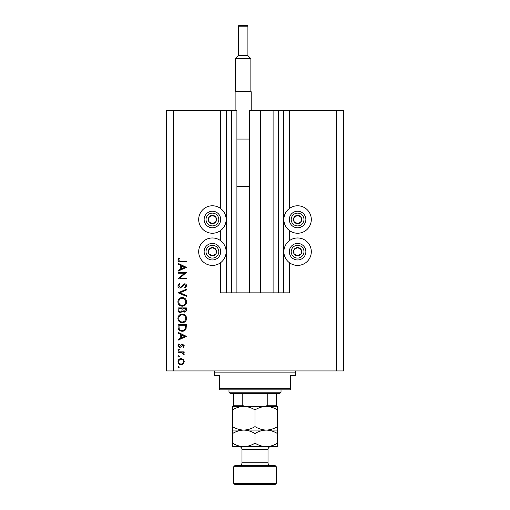 <?xml version="1.0" encoding="UTF-8"?>
<svg xmlns="http://www.w3.org/2000/svg" width="510" height="510" viewBox="0 0 510 510"><rect width="100%" height="100%" fill="white"/><g stroke="black" fill="none" stroke-linecap="round" stroke-linejoin="round"><path stroke-width="0.76" d="M278.658 110.676L278.658 292.855L283.394 292.855L283.394 110.676L249.441 110.676L249.441 292.855L236.901 292.855L236.901 110.676L220.696 110.676L220.696 208.571M220.696 230.45L220.696 240.745M220.696 262.631L220.696 292.855L226.606 292.855L226.606 110.676M231.342 110.676L231.342 292.855L226.606 292.855M236.901 292.855L231.342 292.855M249.441 292.855L260.559 292.855L260.559 110.676M273.099 110.676L273.099 292.855L260.559 292.855M278.658 292.855L273.099 292.855M283.394 110.676L283.866 110.676L283.866 292.855L283.394 292.855M289.304 262.631L289.304 292.855L283.866 292.855M336.625 110.676L336.625 370.936L343.727 370.936L343.727 110.676L289.304 110.676L289.304 208.571M289.304 230.45L289.304 240.745M289.304 110.676L283.866 110.676M297.585 205.785A13.725 13.725 0 0 0 283.866 219.51A13.725 13.725 0 0 0 297.585 233.236A13.725 13.725 0 0 0 311.31 219.51A13.725 13.725 0 0 0 297.585 205.785M297.585 237.966A13.725 13.725 0 0 1 311.31 251.685A13.725 13.725 0 0 1 297.585 265.41A13.725 13.725 0 0 1 283.866 251.685A13.725 13.725 0 0 1 297.585 237.966M212.415 233.236A13.725 13.725 0 0 1 198.69 219.51A13.725 13.725 0 0 1 212.415 205.785A13.725 13.725 0 0 1 226.134 219.51A13.725 13.725 0 0 1 212.415 233.236M212.415 265.41A13.725 13.725 0 0 0 226.134 251.685A13.725 13.725 0 0 0 212.415 237.966A13.725 13.725 0 0 0 198.69 251.685A13.725 13.725 0 0 0 212.415 265.41M184.607 273.181L178.105 273.181L178.105 272.442L186.386 272.442L179.871 278.071L186.386 278.071L186.386 278.811L178.105 278.811L184.607 273.181M180.132 288.156C178.742 287.984 177.996 287.2 177.894 285.791L179.705 283.273L180.126 283.968L178.742 285.791L180.145 287.41L180.961 287.111L183.409 284.261L184.665 283.802C185.876 283.93 186.52 284.612 186.596 285.842L185.2 288.048L184.69 287.379L185.748 285.759L184.703 284.542L180.132 288.156M178.105 292.823L186.386 289.215L186.386 290.012L179.858 292.772L186.386 295.532L186.386 296.329L178.105 292.823M177.894 301.863C178.124 299.204 179.558 297.751 182.21 297.496C184.869 297.719 186.328 299.153 186.596 301.799C186.386 304.489 184.939 305.962 182.248 306.204C179.59 305.968 178.137 304.521 177.894 301.863M177.894 318.425C178.124 315.766 179.558 314.313 182.21 314.058C184.869 314.281 186.328 315.715 186.596 318.361C186.386 321.051 184.939 322.524 182.248 322.766C179.59 322.53 178.137 321.083 177.894 318.425M178.105 332.316L186.386 336.351L178.105 340.176L178.105 339.367L180.757 338.143L180.757 334.388L178.105 333.132L178.105 332.316M177.996 367.085L178.691 366.397L179.38 367.085L178.691 367.78L177.996 367.085M336.625 370.936L166.273 370.936L166.273 110.676L173.374 110.676L173.374 370.936M220.696 110.676L173.374 110.676M181.114 358.543L183.262 359.371L184.263 361.679L183.268 363.974L181.114 364.803C179.201 364.631 178.162 363.585 177.996 361.679C178.156 359.767 179.195 358.721 181.114 358.543M177.996 356.362L178.691 355.674L179.38 356.362L178.691 357.057L177.996 356.362M178.105 352.595L178.105 351.855L184.155 351.855L184.155 352.595L183.268 352.595L184.263 354.074L184.059 354.718L183.415 354.31L182.217 352.729L178.105 352.595M177.996 349.675L178.691 348.987L179.38 349.675L178.691 350.37L177.996 349.675M182.676 344.212L184.263 345.742L183.402 347.291L182.886 346.787L183.517 345.742L182.708 344.951L180.687 347.112L179.749 347.393L177.996 345.621L178.819 343.893L179.38 344.384L178.742 345.582L179.718 346.653L181.745 344.486L182.676 344.212M182.14 331.258C179.475 331.105 178.13 329.689 178.105 327.031L178.105 324.462L186.386 324.462L186.086 328.765C185.334 330.442 184.014 331.27 182.14 331.258M178.105 310.137L178.105 307.9L186.386 307.9L186.386 309.519C186.481 311.055 185.793 311.929 184.333 312.145L182.574 311.189L180.457 312.783C178.927 312.592 178.143 311.712 178.105 310.137M178.105 263.313L186.386 267.348L178.105 271.167L178.105 270.357L180.757 269.133L180.757 265.378L178.105 264.123L178.105 263.313M178.742 259.934C179.042 260.897 179.756 261.279 180.878 261.082L186.386 261.082L186.386 261.828L180.795 261.828C179.137 262.051 178.168 261.407 177.894 259.896L178.851 257.894L179.488 258.334L178.742 259.934M181.107 364.063C182.567 363.93 183.37 363.133 183.517 361.673C183.377 360.213 182.574 359.416 181.107 359.282C179.654 359.422 178.863 360.219 178.742 361.673C178.863 363.133 179.654 363.93 181.107 364.063M181.611 337.754L184.773 336.294L181.611 334.789L181.611 337.754M185.538 325.208L178.953 325.208L179.163 328.523C179.698 329.855 180.687 330.518 182.14 330.512C183.708 330.505 184.767 329.779 185.302 328.332L185.538 325.208M182.248 322.02C184.41 321.791 185.576 320.586 185.748 318.393C185.557 316.213 184.378 315.014 182.21 314.804C180.068 315.027 178.908 316.226 178.742 318.393C178.902 320.599 180.075 321.804 182.248 322.02M185.538 309.653L185.538 308.646L182.886 308.646L182.886 309.143C182.733 310.373 183.211 311.132 184.32 311.406L185.538 309.653M182.032 309.137L182.032 308.646L178.953 308.646L178.953 309.704C178.806 310.972 179.31 311.75 180.457 312.043L181.936 310.686L182.032 309.137M182.248 305.458C184.41 305.229 185.576 304.024 185.748 301.831C185.557 299.65 184.378 298.452 182.21 298.242C180.068 298.465 178.908 299.663 178.742 301.831C178.902 304.036 180.075 305.241 182.248 305.458M181.611 268.744L184.773 267.285L181.611 265.786L181.611 268.744M210.388 223.125A4.137 4.137 0 0 0 215.972 217.394A4.137 4.137 0 0 0 208.8 217.489A4.137 4.137 0 0 0 210.388 223.125M210.662 222.641L212.466 223.648L216.023 221.531L215.972 217.394L212.358 215.373L208.8 217.489L208.851 221.627L210.662 222.641M216.457 212.287A8.281 8.281 0 0 1 219.638 223.558A8.281 8.281 0 0 1 208.367 226.733A8.281 8.281 0 0 1 205.186 215.462A8.281 8.281 0 0 1 216.457 212.287A8.281 8.281 0 0 0 205.186 215.462A8.281 8.281 0 0 0 208.367 226.733M208.851 221.627L212.466 223.648L216.023 221.531L215.972 217.394L212.358 215.373L208.8 217.489M295.564 223.125A4.137 4.137 0 0 0 301.149 217.394A4.137 4.137 0 0 0 293.977 217.489A4.137 4.137 0 0 0 295.564 223.125M295.832 222.641L297.642 223.648L301.2 221.531L301.149 217.394L297.534 215.373L293.977 217.489L294.028 221.627L295.832 222.641M301.633 212.287A8.281 8.281 0 0 1 304.814 223.558A8.281 8.281 0 0 1 293.543 226.733A8.281 8.281 0 0 1 290.362 215.462A8.281 8.281 0 0 1 301.633 212.287A8.281 8.281 0 0 0 290.362 215.462A8.281 8.281 0 0 0 293.543 226.733M294.028 221.627L297.642 223.648L301.2 221.531L301.149 217.394L297.534 215.373L293.977 217.489M295.564 255.3A4.137 4.137 0 0 0 301.149 249.569A4.137 4.137 0 0 0 293.977 249.664A4.137 4.137 0 0 0 295.564 255.3M295.832 254.815L297.642 255.829L301.2 253.712L301.149 249.569L297.534 247.548L293.977 249.664L294.028 253.801L295.832 254.815M301.633 244.462A8.281 8.281 0 0 1 304.814 255.733A8.281 8.281 0 0 1 293.543 258.914A8.281 8.281 0 0 1 290.362 247.643A8.281 8.281 0 0 1 301.633 244.462A8.281 8.281 0 0 0 290.362 247.643A8.281 8.281 0 0 0 293.543 258.914M297.642 255.829L301.2 253.712L301.149 249.569L297.534 247.548L293.977 249.664L294.028 253.801L297.642 255.829M210.388 255.3A4.137 4.137 0 0 0 215.972 249.569A4.137 4.137 0 0 0 208.8 249.664A4.137 4.137 0 0 0 210.388 255.3M210.662 254.815L212.466 255.829L216.023 253.712L215.972 249.569L212.358 247.548L208.8 249.664L208.851 253.801L210.662 254.815M216.457 244.462A8.281 8.281 0 0 1 219.638 255.733A8.281 8.281 0 0 1 208.367 258.914A8.281 8.281 0 0 1 205.186 247.643A8.281 8.281 0 0 1 216.457 244.462A8.281 8.281 0 0 0 205.186 247.643A8.281 8.281 0 0 0 208.367 258.914M212.466 255.829L216.023 253.712L215.972 249.569L212.358 247.548L208.8 249.664L208.851 253.801L212.466 255.829M213.594 370.936A1.186 1.186 0 0 1 214.78 372.115L214.78 375.666L219.51 375.666L219.51 388.677L290.49 388.677L290.49 375.666L295.22 375.666L295.22 372.115L214.78 372.115M296.406 370.936A1.186 1.186 0 0 0 295.22 372.115M290.49 388.677L290.49 389.863L219.51 389.863L219.51 388.677M281.023 392.228L279.843 393.408L230.157 393.408L228.977 392.228L281.023 392.228L281.023 389.863M228.977 392.228L228.977 389.863M276.292 393.408L276.292 406.056M276.292 406.425L233.708 406.425L233.708 405.24L233.708 406.425L232.522 406.425L232.522 409.9C236.022 407.726 239.77 406.566 243.761 406.425C247.707 406.553 251.455 407.713 255 409.9C258.5 407.726 262.242 406.566 266.239 406.425C270.185 406.553 273.934 407.713 277.478 409.9L277.478 406.425L243.761 406.425M265.315 406.425L267.795 405.24L276.292 405.24M267.795 393.408L267.795 405.24M242.205 393.408L242.205 405.24L244.685 406.425M233.708 393.408L233.708 405.24L242.205 405.24M234.887 465.573L275.113 465.573L276.292 466.752L233.708 466.752L234.887 465.573M276.292 483.314L275.113 484.5L234.887 484.5L233.708 483.314L276.292 483.314L276.292 466.752M270.855 465.573A2.837 2.837 0 0 1 268.011 462.736L268.011 449.482A2.837 2.837 0 0 1 270.855 446.645L232.522 446.645L232.522 433.557C236.022 431.383 239.77 430.23 243.761 430.083C239.815 429.949 236.066 428.789 232.522 426.602L232.522 409.9M239.145 465.573A2.837 2.837 0 0 0 241.989 462.736L241.989 449.482A2.837 2.837 0 0 0 239.145 446.645L243.761 446.645C239.815 446.511 236.066 445.351 232.522 443.164M233.708 483.314L233.708 466.752M277.478 430.083L266.239 430.083C270.185 430.217 273.934 431.377 277.478 433.557L277.478 426.602C273.978 428.776 270.23 429.936 266.239 430.083C262.293 429.949 258.544 428.789 255 426.602L255 409.9M277.478 426.602L277.478 409.9M255 426.602C251.5 428.776 247.758 429.936 243.761 430.083L232.522 430.083L232.522 433.557M232.522 426.602L232.522 430.083M266.239 430.083L243.761 430.083C247.707 430.217 251.455 431.377 255 433.557C258.5 431.383 262.242 430.23 266.239 430.083M266.239 446.645C270.23 446.499 273.978 445.338 277.478 443.164L277.478 446.645L266.239 446.645C262.293 446.511 258.544 445.351 255 443.164C251.5 445.338 247.758 446.499 243.761 446.645M255 443.164L255 433.557M277.478 443.164L277.478 433.557M247.191 25.5A0.708 0.708 0 0 1 247.905 26.208L238.438 26.208A0.708 0.708 0 0 1 239.145 25.5L247.191 25.5L239.145 25.5M247.905 26.208L247.905 55.666L250.863 58.624L250.863 91.749M238.438 26.208L238.438 55.666L235.48 58.624L235.48 91.749M235.123 110.676L235.123 91.749L251.213 91.749L251.213 110.676M236.901 139.064L249.441 139.064M236.901 186.386L249.441 186.386M250.863 58.624L235.48 58.624M238.438 55.666L247.905 55.666M226.134 110.676L226.134 292.855M209.291 225.082A6.388 6.388 0 0 0 217.987 222.634A6.388 6.388 0 0 0 215.532 213.939A6.388 6.388 0 0 0 206.837 216.387A6.388 6.388 0 0 0 209.291 225.082M294.468 225.082A6.388 6.388 0 0 0 303.163 222.634A6.388 6.388 0 0 0 300.709 213.939A6.388 6.388 0 0 0 292.013 216.387A6.388 6.388 0 0 0 294.468 225.082M294.468 257.263A6.388 6.388 0 0 0 303.163 254.809A6.388 6.388 0 0 0 300.709 246.113A6.388 6.388 0 0 0 292.013 248.568A6.388 6.388 0 0 0 294.468 257.263M209.291 257.263A6.388 6.388 0 0 0 217.987 254.809A6.388 6.388 0 0 0 215.532 246.113A6.388 6.388 0 0 0 206.837 248.568A6.388 6.388 0 0 0 209.291 257.263M241.989 462.736L268.011 462.736M268.011 449.482L241.989 449.482"/></g></svg>
